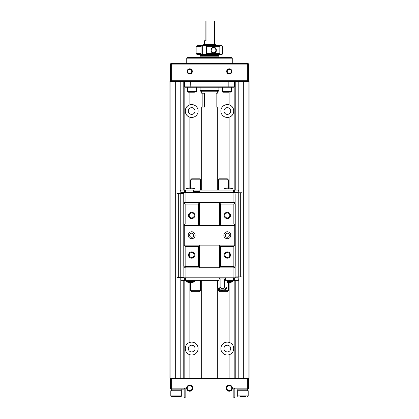 <?xml version="1.0" encoding="UTF-8"?>
<svg xmlns="http://www.w3.org/2000/svg" width="419" height="419" viewBox="0 0 419 419"><rect width="100%" height="100%" fill="white"/><g stroke="black" fill="none" stroke-linecap="round" stroke-linejoin="round"><path stroke-width="0.63" d="M178.688 277.692L178.688 193.562L180.238 193.562L180.238 277.692L176.944 277.692M183.868 276.31L183.742 193.562L180.238 193.562M178.688 193.562L176.944 193.562M183.742 277.692L180.238 277.692M226.92 281.678L232.959 281.678L232.959 280.369M226.92 282.427A11.868 11.868 0 0 0 227.397 282.479L229.612 282.479A11.868 11.868 0 0 0 230.927 282.286L230.927 282.286M226.92 280.369L226.92 286.9A2.97 2.97 0 0 1 223.95 289.869L220.782 289.869A2.97 2.97 0 0 1 217.812 286.9L217.812 280.369L217.812 286.9C218.566 289.272 219.315 289.272 220.064 286.9L220.064 278.981L219.1 278.981M186.041 280.369L186.041 281.678L194.95 281.678L194.95 280.369M188.073 282.286L188.073 282.286A11.868 11.868 0 0 0 189.388 282.479L191.603 282.479A11.868 11.868 0 0 0 192.918 282.286L192.918 282.286A11.868 11.868 0 0 1 191.603 282.479M194.95 190.1L194.95 188.791L186.041 188.791L186.041 190.1M194.95 188.791L192.918 188.183A11.868 11.868 0 0 0 191.603 187.984L189.388 187.984A11.868 11.868 0 0 0 188.073 188.183L188.073 188.183A11.868 11.868 0 0 1 189.388 187.984M232.959 190.1L232.959 188.791L224.05 188.791L224.05 190.1M232.959 188.791L230.927 188.183A11.868 11.868 0 0 0 229.612 187.984L227.397 187.984A11.868 11.868 0 0 0 226.082 188.183L224.05 188.791M228.308 290.66L227.318 291.65L219.399 291.65L218.409 290.66L228.308 290.66L228.308 282.291M218.409 290.66L218.409 288.681M200.591 290.66L199.601 291.65L191.682 291.65L190.692 290.66L200.591 290.66L200.591 280.369M190.692 290.66L190.692 282.291M190.692 179.809L191.682 178.819L199.601 178.819L200.591 179.809L190.692 179.809L190.692 188.178M200.591 179.809L200.591 190.1M218.409 179.809L219.399 178.819L227.318 178.819L228.308 179.809L218.409 179.809L218.409 190.1M228.308 179.809L228.308 188.178M237.892 277.792L238.202 280.369L237.892 277.792L233.451 277.792L233.451 280.369L238.008 280.369M181.108 192.672L180.799 190.1L181.108 192.672L183.962 192.672L183.962 202.571L233.058 202.571L233.058 192.672L185.549 192.672L185.549 190.1L180.992 190.1M191.682 252.552A2.472 2.472 0 0 0 189.21 255.03A2.472 2.472 0 0 0 191.682 257.502A2.472 2.472 0 0 0 194.159 255.03A2.472 2.472 0 0 0 191.682 252.552M188.519 255.03A3.169 3.169 0 0 1 191.682 251.861A3.169 3.169 0 0 1 194.851 255.03A3.169 3.169 0 0 1 191.682 258.198A3.169 3.169 0 0 1 188.519 255.03M227.318 231.77A3.462 3.462 0 0 0 223.851 235.232A3.462 3.462 0 0 0 227.318 238.699A3.462 3.462 0 0 0 230.78 235.232A3.462 3.462 0 0 0 227.318 231.77M227.318 233.205A2.027 2.027 0 0 0 225.286 235.232A2.027 2.027 0 0 0 227.318 237.264A2.027 2.027 0 0 0 229.345 235.232A2.027 2.027 0 0 0 227.318 233.205M191.682 231.77A3.462 3.462 0 0 0 188.22 235.232A3.462 3.462 0 0 0 191.682 238.699A3.462 3.462 0 0 0 195.149 235.232A3.462 3.462 0 0 0 191.682 231.77M191.682 233.205A2.027 2.027 0 0 0 189.655 235.232A2.027 2.027 0 0 0 191.682 237.264A2.027 2.027 0 0 0 193.714 235.232A2.027 2.027 0 0 0 191.682 233.205M191.682 212.962A2.472 2.472 0 0 0 189.21 215.439A2.472 2.472 0 0 0 191.682 217.911A2.472 2.472 0 0 0 194.159 215.439A2.472 2.472 0 0 0 191.682 212.962M188.519 215.439A3.169 3.169 0 0 1 191.682 212.271A3.169 3.169 0 0 1 194.851 215.439A3.169 3.169 0 0 1 191.682 218.608A3.169 3.169 0 0 1 188.519 215.439M225.338 278.981L225.338 277.792M219.399 278.981L219.399 277.792M227.318 252.552A2.472 2.472 0 0 0 224.841 255.03A2.472 2.472 0 0 0 227.318 257.502A2.472 2.472 0 0 0 229.79 255.03A2.472 2.472 0 0 0 227.318 252.552M224.149 255.03A3.169 3.169 0 0 1 227.318 251.861A3.169 3.169 0 0 1 230.481 255.03A3.169 3.169 0 0 1 227.318 258.198A3.169 3.169 0 0 1 224.149 255.03M227.318 212.962A2.472 2.472 0 0 0 224.841 215.439A2.472 2.472 0 0 0 227.318 217.911A2.472 2.472 0 0 0 229.79 215.439A2.472 2.472 0 0 0 227.318 212.962M224.149 215.439A3.169 3.169 0 0 1 227.318 212.271A3.169 3.169 0 0 1 230.481 215.439A3.169 3.169 0 0 1 227.318 218.608A3.169 3.169 0 0 1 224.149 215.439M199.601 192.672L199.601 192.022L193.662 192.022L193.662 192.672M199.601 192.022L199.067 191.488L194.201 191.488L193.662 192.022M224.615 286.9L224.615 278.981L220.116 278.981L220.116 286.9C221.614 289.272 223.112 289.272 224.615 286.9L224.615 278.981M226.92 286.9L226.92 286.9C226.171 289.272 225.422 289.272 224.673 286.9M225.632 278.981L224.673 278.981M235.132 225.338L219.399 225.338L219.399 202.67L199.601 202.67L199.601 225.338L219.399 225.338L220.682 224.05L233.849 224.05L235.232 225.338L235.232 245.131L233.849 246.419L220.682 246.419L220.682 266.411L219.399 267.699L219.399 245.131L199.601 245.131L199.601 267.699L198.318 266.411L198.318 246.419L185.151 246.419L183.768 245.131L183.768 266.264L185.533 267.898M219.399 267.699L199.601 267.699M193.369 191.488L194.201 191.488M199.067 191.488L199.9 191.488M233.467 202.571L234.603 203.299L233.849 204.058L220.682 204.058L220.682 224.05M220.682 204.058L219.399 202.77M235.132 245.131L219.399 245.131L220.682 246.419M237.976 192.672L238.202 190.1L237.976 192.672L235.038 192.672L235.038 202.571L233.058 202.571M233.451 277.792L183.962 277.792L183.962 267.898L235.038 267.898L235.038 277.792M184.397 203.299L183.768 204.2L183.768 225.338L185.151 224.05L198.318 224.05L198.318 204.058L185.151 204.058L184.397 203.299L185.533 202.571M183.868 225.338L199.601 225.338L198.318 224.05M199.601 202.77L198.318 204.058M183.868 245.131L199.601 245.131L198.318 246.419M185.151 246.419L185.151 266.411L198.318 266.411M185.151 266.411L184.397 267.165M233.467 267.898L234.603 267.165L233.849 266.411L233.849 246.419M220.682 266.411L233.849 266.411M199.9 192.672L199.9 190.1L194.877 190.1L194.877 191.488M238.008 190.1L233.451 190.1L233.451 192.672L233.058 192.672M185.549 190.1L193.369 190.1L193.369 192.672M233.849 224.05L233.849 204.058M183.962 277.792L181.024 277.792L180.992 280.369L219.1 280.369L219.1 277.792M181.024 277.792L180.992 280.369M185.942 192.672L185.942 202.571M185.942 267.898L185.942 277.792M233.058 277.792L233.058 267.898M185.151 204.058L185.151 224.05M184.26 225.338L184.26 245.131M234.74 245.131L234.74 225.338M233.451 190.1L199.9 190.1M235.132 194.159L235.132 275.519M233.451 192.672L234.64 192.672L234.64 190.1M235.038 192.672L234.64 192.672M234.603 203.299L235.232 204.2L235.232 225.338M235.232 245.131L235.232 266.264L234.603 267.165M233.451 280.369L225.632 280.369L225.632 277.792M234.64 277.792L234.64 280.369M185.549 192.672L183.962 192.672M184.36 192.672L184.36 190.1M184.36 277.792L184.36 280.369M183.768 225.338L183.768 245.131M183.742 193.562L183.868 194.95M234.839 202.571L234.839 203.566M234.839 266.903L234.839 267.898M184.161 267.898L184.161 266.903M184.161 203.566L184.161 202.571M240.312 192.771L240.312 276.901L238.762 276.901L238.762 192.771L242.056 192.771M235.258 276.901L238.762 276.901M240.312 276.901L242.056 276.901M235.258 192.771L238.762 192.771M219.242 45.755L221.572 45.692L222.861 46.682L221.871 45.692M221.232 54.601L222.484 53.611L222.484 46.682M200.68 54.601L219.242 54.538M202.408 45.692L215.539 45.692L215.439 44.702L203.561 44.702L203.561 45.692M216.283 50.249C216.691 54.145 210.815 54.156 211.019 50.249C210.809 46.341 216.686 46.341 216.283 50.249M211.207 50.249A2.472 2.346 90 0 0 213.554 52.721A2.472 2.346 90 0 0 215.9 50.249A2.472 2.346 90 0 0 213.554 47.771A2.472 2.346 90 0 0 211.207 50.249M200.79 55.591L218.21 55.591M218.928 45.692L206.803 45.692L206.347 46.682L206.347 53.611L219.834 53.611L219.834 46.682L218.928 45.692M219.242 45.692L216.592 45.692M201.487 45.692L197.129 45.692L196.139 46.682L201.031 46.682L201.487 45.692L202.649 45.692L202.649 54.601L197.428 54.601M219.242 54.601L221.572 54.601M219.834 53.611L218.928 54.601L206.803 54.601L206.347 53.611M196.139 46.682L196.139 53.611L201.031 53.611L201.031 46.682M201.031 53.611L201.487 54.601M237.809 389.141L247.702 389.141L247.702 388.151L248.692 388.151A0.99 0.99 0 0 1 247.702 389.141L237.809 389.141L237.809 390.728M247.702 389.141L247.702 390.728M187.644 87.262L187.644 91.593L196.553 91.593A0.618 0.618 0 0 1 195.935 92.211A0.618 0.618 0 0 0 196.553 91.593L196.553 87.262M187.644 91.593A0.618 0.618 0 0 0 188.262 92.211L189.812 92.211M222.447 87.262L222.447 91.593L231.356 91.593A0.618 0.618 0 0 1 230.738 92.211A0.618 0.618 0 0 0 231.356 91.593L231.356 87.262M222.447 91.593A0.618 0.618 0 0 0 223.065 92.211L229.188 92.211M229.89 282.453L229.89 342.663A6.432 6.432 0 0 0 220.881 348.561A6.432 6.432 0 0 0 229.89 354.458C234.949 352.547 234.965 344.591 229.89 342.663A6.432 6.432 0 0 1 229.89 354.458L229.89 378.252M229.89 92.211L229.89 105.122A6.432 6.432 0 0 0 220.881 111.019A6.432 6.432 0 0 0 229.89 116.917C234.949 115 234.965 107.049 229.89 105.122A6.432 6.432 0 0 1 229.89 116.917L229.89 188.016M191.682 117.451A6.432 6.432 0 0 0 198.119 111.019A6.432 6.432 0 0 0 189.11 105.122C184.051 107.039 184.035 114.989 189.11 116.917A6.432 6.432 0 0 0 191.682 117.451M191.682 354.998A6.432 6.432 0 0 0 198.119 348.561A6.432 6.432 0 0 0 189.11 342.663A6.432 6.432 0 0 0 191.682 354.998M233.849 81.328L234.242 81.721L228.837 81.721L228.643 81.328M227.318 351.929A3.368 3.368 0 0 0 230.68 348.561A3.368 3.368 0 0 0 227.318 345.198A3.368 3.368 0 0 0 223.95 348.561A3.368 3.368 0 0 0 227.318 351.929M227.318 114.382A3.368 3.368 0 0 0 230.68 111.019A3.368 3.368 0 0 0 227.318 107.652A3.368 3.368 0 0 0 223.95 111.019A3.368 3.368 0 0 0 227.318 114.382M234.242 86.869L233.849 87.262L185.151 87.262L184.758 86.869L184.758 81.721L228.837 81.721L228.837 86.869L234.242 86.869L234.242 81.721M191.682 114.382A3.368 3.368 0 0 0 195.05 111.019A3.368 3.368 0 0 0 191.682 107.652A3.368 3.368 0 0 0 188.32 111.019A3.368 3.368 0 0 0 191.682 114.382M191.682 351.929A3.368 3.368 0 0 0 195.05 348.561A3.368 3.368 0 0 0 191.682 345.198A3.368 3.368 0 0 0 188.32 348.561A3.368 3.368 0 0 0 191.682 351.929M170.308 74.053L170.308 68.805L170.308 74.053M229.298 74.053A2.624 2.624 0 0 0 231.917 71.429A2.624 2.624 0 0 0 229.298 68.805A2.624 2.624 0 0 0 226.674 71.429A2.624 2.624 0 0 0 229.298 74.053M229.298 73.456A2.027 2.027 0 0 0 231.325 71.429A2.027 2.027 0 0 0 229.298 69.397A2.027 2.027 0 0 0 227.266 71.429A2.027 2.027 0 0 0 229.298 73.456M189.702 74.053A2.624 2.624 0 0 0 192.326 71.429A2.624 2.624 0 0 0 189.702 68.805A2.624 2.624 0 0 0 187.084 71.429A2.624 2.624 0 0 0 189.702 74.053M189.702 73.456A2.027 2.027 0 0 0 191.734 71.429A2.027 2.027 0 0 0 189.702 69.397A2.027 2.027 0 0 0 187.675 71.429A2.027 2.027 0 0 0 189.702 73.456M232.262 63.51L232.262 58.168L186.738 58.168L186.738 63.51M231.77 388.151A2.472 2.472 0 0 0 229.298 385.679A2.472 2.472 0 0 0 226.82 388.151A2.472 2.472 0 0 0 229.298 390.628A2.472 2.472 0 0 0 231.77 388.151M229.298 391.22A3.069 3.069 0 0 0 232.362 388.151A3.069 3.069 0 0 0 229.298 385.082A3.069 3.069 0 0 0 226.229 388.151A3.069 3.069 0 0 0 229.298 391.22M192.18 388.151A2.472 2.472 0 0 0 189.702 385.679A2.472 2.472 0 0 0 187.23 388.151A2.472 2.472 0 0 0 189.702 390.628A2.472 2.472 0 0 0 192.18 388.151M189.702 391.22A3.069 3.069 0 0 0 192.771 388.151A3.069 3.069 0 0 0 189.702 385.082A3.069 3.069 0 0 0 186.638 388.151A3.069 3.069 0 0 0 189.702 391.22M232.262 58.168L231.67 57.571L187.33 57.571L186.738 58.168M217.32 378.252L217.32 280.369M217.32 190.1L217.32 107.06L216.141 107.06L216.141 93.201L217.32 93.201L217.32 91.222M201.68 190.1L201.68 107.06L204.399 107.06L204.399 93.201L201.68 93.201L201.68 91.222M201.68 378.252L201.68 280.369M200.099 56.188L200.691 55.591L218.309 55.591L218.901 56.188L200.099 56.188L200.099 57.571M218.901 56.188L218.901 57.571M200.691 91.222L218.309 91.222L218.901 90.63L200.099 90.63L200.691 91.222M200.099 87.262L200.099 90.63M218.901 87.262L218.901 90.63M214.449 44.702L214.449 20.95L206.033 20.95L206.033 40.748L204.551 40.748L204.551 44.702M206.033 20.95L205.137 20.95L205.137 40.748M223.065 92.211L224.615 92.211M194.385 92.211L188.262 92.211M216.141 107.06L217.32 107.06M217.32 93.201L216.141 93.201M202.859 107.06L202.859 93.201M234.839 397.06L234.839 389.141L233.849 388.151L233.849 397.06L234.839 397.06A0.99 0.99 0 0 1 233.849 398.05A0.99 0.99 0 0 0 234.839 397.06M171.298 390.728L171.298 389.141L184.161 389.141L184.161 397.06A0.99 0.99 0 0 0 185.151 398.05L233.849 398.05L233.849 397.06L185.151 397.06L185.151 398.05A0.99 0.99 0 0 1 184.161 397.06L185.151 397.06L185.151 388.151L171.298 388.151L171.298 389.141A0.99 0.99 0 0 1 170.308 388.151L171.298 388.151L171.298 378.849L170.596 378.561L170.308 378.849L170.308 388.151M184.161 389.141L185.151 388.151M248.692 388.151L248.692 378.849L248.404 378.561L247.702 378.849L171.298 378.849M228.643 87.262L228.837 86.869L190.163 86.869L190.357 81.328M190.357 87.262L190.163 86.869L184.758 86.869M247.702 63.51L170.9 63.51L170.308 64.102L247.702 64.102L247.702 63.51L248.1 63.51L248.692 64.102L247.702 64.102L247.702 80.731L248.404 81.024L248.692 80.731L248.692 64.102M170.308 64.102L170.308 80.731L170.9 81.328L170.9 378.252L169.91 378.252L169.91 81.328L248.1 81.328L248.1 378.252L249.09 378.252L249.09 81.328L248.1 81.328L248.404 81.024M170.596 81.024L171.298 80.731L247.702 80.731M235.232 378.252L235.232 280.369M235.232 277.792L235.232 276.901M235.232 190.1L235.232 81.328M234.839 81.328L234.839 190.1M234.839 280.369L234.839 378.252M183.768 81.328L183.768 190.1M183.768 192.672L183.768 193.562M183.768 280.369L183.768 378.252M184.161 378.252L184.161 280.369M184.161 190.1L184.161 81.328M170.596 378.561L170.9 378.252L248.1 378.252L248.404 378.561M187.497 106.133A6.432 6.432 0 0 0 189.11 116.917L189.11 188.016M238.799 81.328L238.799 192.771M238.799 276.901L238.799 378.252M180.201 81.328L180.201 193.562M180.201 277.692L180.201 378.252M189.11 282.453L189.11 342.663C184.051 344.58 184.035 352.536 189.11 354.458L189.11 378.252M170.8 390.728L170.8 395.924L181.689 395.924L180.945 396.662L171.544 396.662L170.8 395.924L170.8 390.728L181.689 390.728L181.689 395.924M239.919 396.662L245.592 396.662M248.2 395.924L237.311 395.924L237.311 390.728L248.2 390.728L248.2 395.924L247.419 396.662M181.191 389.141L181.191 390.728M228.502 281.678L228.502 282.296M190.498 281.678L190.498 282.296M190.498 188.791L190.498 188.173M228.502 188.791L228.502 188.173M222.369 289.869L222.369 290.66C222.133 290.833 221.761 290.571 221.248 289.869M185.549 280.369L185.549 277.792M222.484 53.611L222.861 53.611L221.871 54.601M218.802 54.601L218.409 54.999L200.591 54.999L200.591 55.392M206.347 46.682L219.834 46.682M247.702 378.849L247.702 388.151L233.849 388.151M171.298 63.51L171.298 80.731M243.701 81.328L243.701 378.252M175.299 378.252L175.299 81.328M189.11 105.122L189.11 92.211M232.959 281.678L230.932 282.296M194.95 281.678L192.923 282.296M186.041 188.791L188.068 188.173M223.484 289.869L222.369 290.66M186.041 281.678L188.068 282.296M222.861 53.611L222.861 46.682M196.139 53.611L197.129 54.601M200.591 54.999L200.198 54.601M218.409 54.999L218.409 55.392M185.151 81.328L184.758 81.721M237.311 395.924L238.055 396.662L237.311 395.924"/></g></svg>
